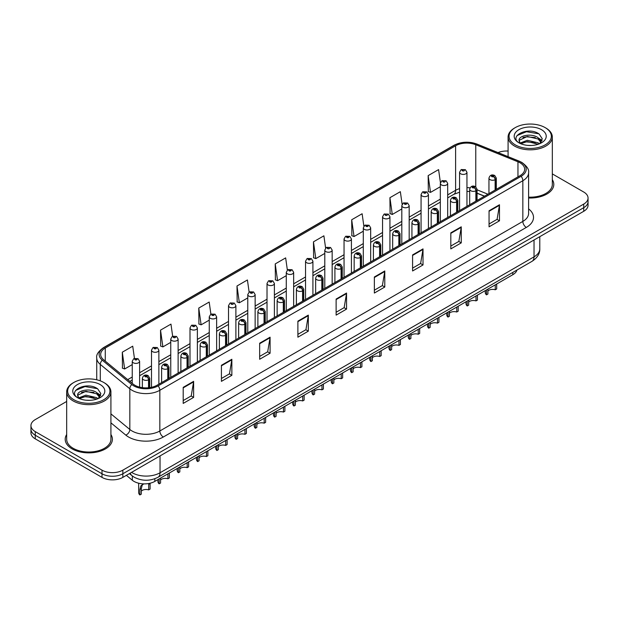 <?xml version="1.0" encoding="UTF-8"?>
<svg xmlns="http://www.w3.org/2000/svg" width="619" height="619" viewBox="0 0 619 619"><rect width="100%" height="100%" fill="white"/><g stroke="black" fill="none" stroke-linecap="round" stroke-linejoin="round"><path stroke-width="0.93" d="M484.422 196.231L477.063 193.26M516.958 270.031A14.748 8.511 180 0 1 512.818 274.712L154.835 481.389A14.748 8.511 180 0 1 132.334 480.251L126.377 475.346M66.674 434.515A23.592 13.618 0 0 0 65.204 439.25A23.592 13.618 0 0 0 72.114 448.883A23.592 13.618 0 0 0 97.825 451.839A23.592 13.618 0 0 0 112.387 439.25A23.592 13.618 0 0 0 110.917 434.515A23.592 13.618 0 0 1 112.387 439.25A23.592 13.618 0 0 1 97.825 451.839A23.592 13.618 0 0 1 72.114 448.883A23.592 13.618 0 0 1 65.204 439.25A23.592 13.618 0 0 1 66.674 434.515M520.053 162.812A15.73 9.084 180 0 1 524.664 169.235A15.73 9.084 180 0 1 520.053 175.657L157.056 385.235A15.73 9.084 180 0 1 133.046 384.02L103.505 359.662A15.73 9.084 180 0 1 100.665 354.455A15.73 9.084 180 0 1 105.269 348.033L455.615 145.759A15.73 9.084 180 0 1 475.763 144.738L517.956 161.799A15.73 9.084 180 0 1 520.053 162.812M521.136 162.193A17.255 9.958 0 0 0 518.83 161.079L476.638 144.018A17.255 9.958 0 0 0 454.539 145.132L104.193 347.406A17.255 9.958 0 0 0 102.259 360.165L131.801 384.523A17.255 9.958 0 0 0 158.139 385.854L521.136 176.283A17.255 9.958 0 0 0 521.136 162.193M66.674 401.452L35.268 419.589A14.748 8.511 0 0 0 30.95 425.609L30.95 432.836A14.748 8.511 0 0 0 35.268 438.856L102.003 477.381L102.003 473.767A14.748 8.511 0 0 0 122.856 473.767L583.732 207.682A14.748 8.511 0 0 0 588.05 201.662A14.748 8.511 0 0 1 583.732 207.682L122.856 473.767A14.748 8.511 0 0 1 102.003 473.767L35.268 435.242L102.003 473.767L102.003 470.154A14.748 8.511 0 0 0 122.856 470.154L583.732 204.077A14.748 8.511 0 0 0 588.05 198.049A14.748 8.511 0 0 0 583.732 192.029L552.326 173.9M30.95 429.222A14.748 8.511 0 0 0 35.268 435.242A14.748 8.511 0 0 1 30.95 429.222M183.193 387.362L183.193 403.418L193.623 397.398L193.623 381.343L183.193 387.362M183.193 400.57L191.225 395.928L193.577 381.877A3.931 2.267 -120 0 0 193.623 381.343M191.155 395.974L193.623 397.398M221.424 365.287L221.424 381.343L231.854 375.323L231.854 359.268L221.424 365.287M221.424 378.495L229.456 373.861L231.808 359.801A3.931 2.267 -120 0 0 231.854 359.268M229.386 373.899L231.854 375.323M259.655 343.212L259.655 359.268L270.085 353.248L270.085 337.193L259.655 343.212M259.655 356.42L267.687 351.785L270.046 337.726A3.931 2.267 -120 0 0 270.085 337.193M267.617 351.824L270.085 353.248M297.894 321.145L297.894 337.193L308.316 331.173L308.316 315.125L297.894 321.145M297.894 334.345L305.925 329.71L308.277 315.651A3.931 2.267 -120 0 0 308.316 315.125M305.848 329.749L308.316 331.173M489.056 210.777L489.056 226.825L499.479 220.805L499.479 204.757L489.056 210.777M489.056 223.977L497.088 219.343L499.44 205.291A3.931 2.267 -120 0 0 499.479 204.757M497.011 219.381L499.479 220.805M450.818 232.845L450.818 248.9L461.248 242.88L461.248 226.825L450.818 232.845M450.818 246.053L458.849 241.418L461.209 227.359A3.931 2.267 -120 0 0 461.248 226.825M458.78 241.456L461.248 242.88M412.587 254.92L412.587 270.975L423.017 264.955L423.017 248.9L412.587 254.92M412.587 268.128L420.618 263.493L422.97 249.434A3.931 2.267 -120 0 0 423.017 248.9M420.549 263.532L423.017 264.955M374.356 276.995L374.356 293.05L384.786 287.03L384.786 270.975L374.356 276.995M374.356 290.203L382.387 285.56L384.739 271.509A3.931 2.267 -120 0 0 384.786 270.975M382.318 285.607L384.786 287.03M336.125 299.07L336.125 315.125L346.547 309.105L346.547 293.05L336.125 299.07M336.125 312.27L344.156 307.635L346.508 293.584A3.931 2.267 -120 0 0 346.547 293.05M344.087 307.674L346.547 309.105M528.595 197.995A23.592 13.618 0 0 0 553.796 184.408A23.592 13.618 0 0 0 552.326 179.665A23.592 13.618 0 0 1 553.796 184.408A23.592 13.618 0 0 1 528.595 197.995M508.083 151.059A14.748 8.511 0 0 0 498.032 152.584M30.95 425.609A14.748 8.511 0 0 0 35.268 431.629L102.003 470.154M210.893 314.158L209.191 302.041L198.769 308.061L198.931 324.016M172.662 336.241L170.96 324.108L160.53 330.128L160.7 346.091M134.439 358.362L132.729 346.183L122.299 352.203L122.469 368.158M325.609 248.08L323.892 235.816L313.462 241.836L313.632 257.798M363.864 226.159L362.123 213.748L351.693 219.768L351.863 235.723M402.126 204.324L400.354 191.673L389.924 197.693L390.094 213.648M440.419 182.659L438.585 169.598L428.162 175.618L428.325 191.573M249.124 292.091L247.422 279.966L237 285.986L237.162 301.94M287.363 270.062L285.653 257.891L275.231 263.911L275.401 279.865M275.231 263.911L277.583 280.686L286.28 275.664M277.583 280.686L275.231 279.803M313.462 241.836L315.814 258.61L324.789 253.426M315.814 258.61L313.462 257.728M351.693 219.768L354.045 236.535L363.299 231.197M354.045 236.535L351.693 235.661M389.924 197.693L392.284 214.468L401.808 208.959M392.284 214.468L389.924 213.586M428.162 175.618L430.514 192.393L440.326 186.729M430.514 192.393L428.162 191.511M237 285.986L239.352 302.761L247.77 297.901M239.352 302.761L237 301.879M198.769 308.061L201.121 324.828L209.261 320.131M201.121 324.828L198.769 323.954M160.53 330.128L162.89 346.903L170.751 342.369M162.89 346.903L160.53 346.029M122.299 352.203L124.651 368.978L132.242 364.599M124.651 368.978L122.299 368.096M102.003 477.381A14.748 8.511 0 0 0 122.856 477.381L583.732 211.296A14.748 8.511 0 0 0 588.05 205.276L588.05 198.049M496.693 284.02L496.693 288.957L495.262 289.777L495.262 284.848M486.48 289.924L486.48 294.853A7.374 4.256 180 0 1 485.257 292.508L485.257 290.621M495.262 289.777A5.409 3.118 0 0 0 487.911 290.992M487.911 289.096L487.911 294.025L486.48 294.853M495.355 189.925L495.355 179.564A2.461 1.478 -122.2 0 0 493.536 176.601A1.23 0.712 0 0 0 493.505 175.618A1.23 0.712 0 0 0 491.765 175.618A1.23 0.712 0 0 0 491.765 176.624A1.23 0.712 0 0 0 493.467 176.639L492.144 176.121L492.979 175.92L493.536 176.601M493.467 176.639A2.461 1.354 62.1 0 1 495.123 179.696A3.683 2.128 180 0 1 490.024 179.634A3.683 2.128 180 0 1 488.948 178.125C489.892 175.1 491.819 174.225 494.728 175.494L496.322 178.125A3.683 2.128 180 0 1 495.355 179.564M495.123 190.056L495.123 179.696M466.95 206.32L466.95 172.283A3.683 2.128 180 0 1 464.676 174.256A3.683 2.128 180 0 1 460.66 173.792A3.683 2.128 180 0 1 459.577 172.283L461.047 169.73A2.461 1.478 57.8 0 1 462.354 169.799A1.23 0.712 0 0 0 462.393 170.782A1.23 0.712 0 0 0 464.134 170.782A1.23 0.712 0 0 0 464.134 169.776A1.23 0.712 0 0 0 462.432 169.761L462.935 170.07M462.432 169.761A2.461 1.354 -117.9 0 0 461.287 169.591A2.461 1.354 -117.9 0 0 461.178 169.66M462.904 170.473L462.354 169.799M462.919 170.48L462.904 170.086M477.435 295.139L477.435 300.068L476.011 300.896L476.011 295.967M467.221 301.035L467.221 305.972A7.374 4.256 180 0 1 466.006 303.627L466.006 301.739M476.011 300.896A5.409 3.118 0 0 0 468.653 302.103M468.653 300.215L468.653 305.144L467.221 305.972M476.096 201.036L476.096 190.683A2.461 1.478 -122.2 0 0 474.286 187.719A1.23 0.712 0 0 0 474.247 186.737A1.23 0.712 0 0 0 472.506 186.737A1.23 0.712 0 0 0 472.506 187.735A1.23 0.712 0 0 0 474.208 187.758L472.885 187.24L473.728 187.039L474.286 187.719M474.208 187.758A2.461 1.354 62.1 0 1 475.872 190.814A3.683 2.128 180 0 1 470.773 190.745A3.683 2.128 180 0 1 469.689 189.244C470.633 186.218 472.56 185.344 475.477 186.613L477.063 189.244A3.683 2.128 180 0 1 476.096 190.683M475.872 201.167L475.872 190.814M458.184 306.258L458.184 311.187L456.752 312.015L456.752 307.086M447.97 312.154L447.97 317.083A7.374 4.256 180 0 1 446.748 314.738L446.748 312.858M456.752 312.015A5.409 3.118 0 0 0 449.402 313.222M449.402 311.326L449.402 316.263L447.97 317.083M456.837 212.155L456.837 201.794A2.461 1.478 -122.2 0 0 455.027 198.831A1.23 0.712 0 0 0 454.988 197.848A1.23 0.712 0 0 0 453.255 197.848A1.23 0.712 0 0 0 453.255 198.854A1.23 0.712 0 0 0 454.95 198.877L453.634 198.351L454.47 198.15L455.027 198.831M454.95 198.877A2.461 1.354 62.1 0 1 456.613 201.926A3.683 2.128 180 0 1 451.514 201.864A3.683 2.128 180 0 1 450.439 200.363C451.375 197.337 453.309 196.455 456.218 197.732L457.812 200.363A3.683 2.128 180 0 1 456.837 201.794M456.613 212.286L456.613 201.926M438.925 317.377L438.925 322.306L437.494 323.133L437.494 318.197M428.712 323.273L428.712 328.202A7.374 4.256 180 0 1 427.497 325.857L427.497 323.977M437.494 323.133A5.409 3.118 0 0 0 430.143 324.341M430.143 322.445L430.143 327.374L428.712 328.202M437.587 223.273L437.587 212.913A2.461 1.478 -122.2 0 0 435.776 209.949A1.23 0.712 0 0 0 435.737 208.967A1.23 0.712 0 0 0 433.996 208.967A1.23 0.712 0 0 0 433.996 209.973A1.23 0.712 0 0 0 435.699 209.996L434.376 209.47L435.219 209.268L435.776 209.949M435.699 209.996A2.461 1.354 62.1 0 1 437.354 213.044A3.683 2.128 180 0 1 432.263 212.982A3.683 2.128 180 0 1 431.18 211.474C432.124 208.456 434.051 207.574 436.968 208.851L438.554 211.474A3.683 2.128 180 0 1 437.587 212.913M437.354 223.405L437.354 213.044M419.674 328.488L419.674 333.424L418.243 334.245L418.243 329.316M409.461 334.392L409.461 339.32A7.374 4.256 180 0 1 408.238 336.976L408.238 335.088M418.243 334.245A5.409 3.118 0 0 0 410.884 335.459M410.884 333.564L410.884 338.492L409.461 339.32M418.328 234.392L418.328 224.032A2.461 1.478 -122.2 0 0 416.517 221.068A1.23 0.712 0 0 0 416.479 220.085A1.23 0.712 0 0 0 414.745 220.085A1.23 0.712 0 0 0 414.745 221.091A1.23 0.712 0 0 0 416.44 221.107L415.125 220.588L415.96 220.387L416.517 221.068M416.44 221.107A2.461 1.354 62.1 0 1 418.104 224.163A3.683 2.128 180 0 1 413.005 224.101A3.683 2.128 180 0 1 411.929 222.592C412.865 219.567 414.8 218.693 417.709 219.962L419.295 222.592A3.683 2.128 180 0 1 418.328 224.032M418.104 234.524L418.104 224.163M447.692 217.431L447.692 183.402A3.683 2.128 180 0 1 445.417 185.367A3.683 2.128 180 0 1 441.401 184.911A3.683 2.128 180 0 1 440.326 183.402L441.796 180.849A2.461 1.478 57.8 0 1 443.103 180.918A1.23 0.712 0 0 0 443.142 181.901A1.23 0.712 0 0 0 444.875 181.901A1.23 0.712 0 0 0 444.875 180.895A1.23 0.712 0 0 0 443.181 180.872L443.676 181.189M443.181 180.872A2.461 1.354 -117.9 0 0 442.028 180.709A2.461 1.354 -117.9 0 0 441.92 180.779M443.645 181.591L443.103 180.918M443.661 181.599L443.645 181.205M428.441 228.55L428.441 194.521A3.683 2.128 180 0 1 426.166 196.486A3.683 2.128 180 0 1 422.15 196.022A3.683 2.128 180 0 1 421.067 194.521L422.537 191.96A2.461 1.478 57.8 0 1 423.845 192.037A1.23 0.712 0 0 0 423.883 193.012A1.23 0.712 0 0 0 425.624 193.012A1.23 0.712 0 0 0 425.624 192.014A1.23 0.712 0 0 0 423.922 191.991L425.245 192.517L424.41 192.718L423.845 192.037M424.425 192.726L424.425 192.308M423.922 191.991A2.461 1.354 -117.9 0 0 422.777 191.828A2.461 1.354 -117.9 0 0 422.669 191.898M424.41 192.718L424.394 192.323M409.182 239.669L409.182 205.64A3.683 2.128 180 0 1 406.907 207.605A3.683 2.128 180 0 1 402.892 207.141A3.683 2.128 180 0 1 401.808 205.64L403.279 203.078A2.461 1.478 57.8 0 1 404.594 203.148A1.23 0.712 0 0 0 404.633 204.131A1.23 0.712 0 0 0 406.366 204.131A1.23 0.712 0 0 0 406.366 203.133A1.23 0.712 0 0 0 404.671 203.109L405.987 203.628L405.151 203.829L404.594 203.148M405.166 203.837L405.166 203.419M404.671 203.109A2.461 1.354 -117.9 0 0 403.518 202.939A2.461 1.354 -117.9 0 0 403.41 203.009M531.264 145.48L527.52 145.372M539.366 143.84L538.066 142.796L527.326 140.289L520.177 143.02M520.834 143.709L527.326 141.565L538.298 144.235M541.254 142.107L538.066 137.704C531.396 132.721 517.67 135.793 519.14 140.823A11.111 6.414 0 0 0 520.927 143.794M519.093 140.335L520.285 143.515M519.163 140.977L519.473 140.149L527.326 136.466L538.066 138.973L541.006 142.44M515.263 144.877A21.139 12.202 0 0 0 545.153 144.877A21.139 12.202 0 0 0 545.153 127.615L545.85 128.017A22.122 12.767 0 0 1 552.326 137.047A22.122 12.767 0 0 1 538.669 148.846A22.122 12.767 0 0 1 514.567 146.076A22.122 12.767 0 0 1 508.083 137.047A22.122 12.767 0 0 1 514.567 128.017L515.263 127.615A21.139 12.202 0 0 0 515.263 144.877M528.595 197.144A22.122 12.767 0 0 0 552.326 184.408L552.326 137.047M539.745 143.685L542.252 138.757L539.079 133.967C527.829 125.889 507.851 136.536 519.387 143.066L519.96 143.415M541.54 129.704A16.024 9.254 0 0 0 518.869 129.704A16.024 9.254 0 0 0 518.869 142.788A16.024 9.254 0 0 0 541.54 142.788A16.024 9.254 0 0 0 541.54 129.704M545.85 128.017L545.153 127.615A21.139 12.202 0 0 0 515.263 127.615M538.824 138.261L542.074 140.436M517.043 135.576L526.452 131.715L538.863 133.82M522.923 137.449L526.452 136.807L535.311 137.573M540.155 139.639L541.904 140.923M522.923 142.548L526.452 141.906L535.311 142.664M89.856 400.323L86.111 400.214M97.949 398.69L96.649 397.646L85.917 395.131L78.76 397.862M79.418 398.551L85.917 396.408L96.889 399.077M99.845 396.957L96.649 392.547C89.979 387.571 76.261 390.643 77.723 395.665A11.111 6.414 0 0 0 79.518 398.636M77.685 395.177L78.876 398.357M77.754 395.827L78.064 394.999L85.917 391.309L96.649 393.823L99.589 397.29M73.847 399.719A21.139 12.202 0 0 0 103.737 399.719A21.139 12.202 0 0 0 103.737 382.465L104.433 382.867A22.122 12.767 0 0 1 110.917 391.897A22.122 12.767 0 0 1 97.26 403.696A22.122 12.767 0 0 1 73.15 400.926A22.122 12.767 0 0 1 66.674 391.897A22.122 12.767 0 0 1 73.15 382.867L73.847 382.465A21.139 12.202 0 0 0 73.847 399.719M66.674 391.897L66.674 439.25A22.122 12.767 0 0 0 73.15 448.288A22.122 12.767 0 0 0 97.26 451.05A22.122 12.767 0 0 0 110.917 439.25L110.917 391.897M98.328 398.528L100.843 393.599L97.663 388.817C86.42 380.731 66.434 391.386 77.979 397.916L78.551 398.265M100.131 384.554A16.024 9.254 0 0 0 77.46 384.554A16.024 9.254 0 0 0 77.46 397.638A16.024 9.254 0 0 0 100.131 397.638A16.024 9.254 0 0 0 100.131 384.554M104.433 382.867L103.737 382.465A21.139 12.202 0 0 0 73.847 382.465M97.415 393.111L100.665 395.286M75.634 390.419L85.043 386.558L97.446 388.67M81.515 392.299L85.043 391.657L93.902 392.415M98.746 394.481L100.495 395.773M81.515 397.398L85.043 396.756L93.902 397.514M400.416 339.607L400.416 344.535L398.984 345.363L398.984 340.435M390.202 345.503L390.202 350.439A7.374 4.256 180 0 1 388.987 348.095L388.987 346.207M398.984 345.363A5.409 3.118 0 0 0 391.634 346.57M391.634 344.682L391.634 349.611L390.202 350.439M399.077 245.503L399.077 235.15A2.461 1.478 -122.2 0 0 397.266 232.187A1.23 0.712 0 0 0 397.228 231.204A1.23 0.712 0 0 0 395.487 231.204A1.23 0.712 0 0 0 395.487 232.202A1.23 0.712 0 0 0 397.189 232.226L395.866 231.707L396.702 231.506L397.266 232.187M397.189 232.226A2.461 1.354 62.1 0 1 398.845 235.282A3.683 2.128 180 0 1 393.754 235.212A3.683 2.128 180 0 1 392.67 233.711C393.614 230.686 395.541 229.811 398.458 231.08L400.044 233.711A3.683 2.128 180 0 1 399.077 235.15M398.845 245.635L398.845 235.282M381.165 350.725L381.165 355.654L379.733 356.482L379.733 351.553M370.943 356.621L370.943 361.55A7.374 4.256 180 0 1 369.729 359.206L369.729 357.325M379.733 356.482A5.409 3.118 0 0 0 372.375 357.689M372.375 355.793L372.375 360.73L370.943 361.55M379.818 256.622L379.818 246.269A2.461 1.478 -122.2 0 0 378.008 243.298A1.23 0.712 0 0 0 377.969 242.323A1.23 0.712 0 0 0 376.236 242.323A1.23 0.712 0 0 0 376.236 243.321A1.23 0.712 0 0 0 377.93 243.344L376.607 242.818L377.451 242.617L378.008 243.298M377.93 243.344A2.461 1.354 62.1 0 1 379.594 246.393A3.683 2.128 180 0 1 374.495 246.331A3.683 2.128 180 0 1 373.412 244.83C374.356 241.805 376.282 240.923 379.199 242.199L380.786 244.83A3.683 2.128 180 0 1 379.818 246.269M379.594 256.753L379.594 246.393M361.906 361.844L361.906 366.773L360.475 367.601L360.475 362.664M351.693 367.74L351.693 372.669A7.374 4.256 180 0 1 350.47 370.324L350.47 368.444M360.475 367.601A5.409 3.118 0 0 0 353.124 368.808M353.124 366.912L353.124 371.841L351.693 372.669M360.567 267.741L360.567 257.38A2.461 1.478 -122.2 0 0 358.749 254.417A1.23 0.712 0 0 0 358.718 253.434A1.23 0.712 0 0 0 356.977 253.434A1.23 0.712 0 0 0 356.977 254.44A1.23 0.712 0 0 0 358.68 254.463L357.356 253.937L358.192 253.736L358.749 254.417M358.68 254.463A2.461 1.354 62.1 0 1 360.335 257.512A3.683 2.128 180 0 1 355.236 257.45A3.683 2.128 180 0 1 354.161 255.941C355.105 252.923 357.031 252.041 359.941 253.318L361.535 255.941A3.683 2.128 180 0 1 360.567 257.38M360.335 267.872L360.335 257.512M389.931 250.788L389.931 216.751A3.683 2.128 180 0 1 387.656 218.724A3.683 2.128 180 0 1 383.633 218.259A3.683 2.128 180 0 1 382.557 216.751L384.028 214.197A2.461 1.478 57.8 0 1 385.335 214.267A1.23 0.712 0 0 0 385.374 215.25A1.23 0.712 0 0 0 387.115 215.25A1.23 0.712 0 0 0 387.115 214.244A1.23 0.712 0 0 0 385.413 214.228L385.908 214.538M385.413 214.228A2.461 1.354 -117.9 0 0 384.26 214.058A2.461 1.354 -117.9 0 0 384.151 214.128M385.877 214.94L385.335 214.267M385.892 214.948L385.877 214.553M370.673 261.907L370.673 227.869A3.683 2.128 180 0 1 368.398 229.835A3.683 2.128 180 0 1 364.382 229.378A3.683 2.128 180 0 1 363.299 227.869L364.769 225.316A2.461 1.478 57.8 0 1 366.084 225.386A1.23 0.712 0 0 0 366.115 226.368A1.23 0.712 0 0 0 367.856 226.368A1.23 0.712 0 0 0 367.856 225.362A1.23 0.712 0 0 0 366.154 225.339L367.477 225.865L366.641 226.067L366.084 225.386M366.154 225.339A2.461 1.354 -117.9 0 0 365.009 225.177A2.461 1.354 -117.9 0 0 364.901 225.246M351.422 273.018L351.422 238.988A3.683 2.128 180 0 1 349.147 240.953A3.683 2.128 180 0 1 345.123 240.497A3.683 2.128 180 0 1 344.048 238.988L345.518 236.427A2.461 1.478 57.8 0 1 346.826 236.504A1.23 0.712 0 0 0 346.864 237.479A1.23 0.712 0 0 0 348.598 237.479A1.23 0.712 0 0 0 348.598 236.481A1.23 0.712 0 0 0 346.903 236.458L348.226 236.984L347.383 237.185L346.826 236.504M347.398 237.193L347.398 236.775M346.903 236.458A2.461 1.354 -117.9 0 0 345.75 236.296A2.461 1.354 -117.9 0 0 345.642 236.365M342.647 372.955L342.647 377.892L341.224 378.712L341.224 373.783M332.434 378.859L332.434 383.788A7.374 4.256 180 0 1 331.219 381.443L331.219 379.555M341.224 378.712A5.409 3.118 0 0 0 333.865 379.927M333.865 378.031L333.865 382.96L332.434 383.788M341.309 278.86L341.309 268.499A2.461 1.478 -122.2 0 0 339.498 265.536A1.23 0.712 0 0 0 339.46 264.553A1.23 0.712 0 0 0 337.719 264.553A1.23 0.712 0 0 0 337.719 265.559A1.23 0.712 0 0 0 339.421 265.574L338.098 265.056L338.941 264.855L339.498 265.536M339.421 265.574A2.461 1.354 62.1 0 1 341.084 268.631A3.683 2.128 180 0 1 335.985 268.569A3.683 2.128 180 0 1 334.902 267.06C335.846 264.034 337.773 263.16 340.69 264.429L342.276 267.06A3.683 2.128 180 0 1 341.309 268.499M341.084 278.991L341.084 268.631M323.397 384.074L323.397 389.003L321.965 389.831L321.965 384.902M313.183 389.97L313.183 394.907A7.374 4.256 180 0 1 311.961 392.562L311.961 390.674M321.965 389.831A5.409 3.118 0 0 0 314.614 391.046M314.614 389.15L314.614 394.079L313.183 394.907M322.058 289.971L322.058 279.618A2.461 1.478 -122.2 0 0 320.24 276.654A1.23 0.712 0 0 0 320.209 275.672A1.23 0.712 0 0 0 318.468 275.672A1.23 0.712 0 0 0 318.468 276.67A1.23 0.712 0 0 0 320.17 276.693L318.847 276.175L319.683 275.973L320.24 276.654M320.17 276.693A2.461 1.354 62.1 0 1 321.826 279.749A3.683 2.128 180 0 1 316.727 279.68A3.683 2.128 180 0 1 315.651 278.179C316.595 275.153 318.522 274.279 321.431 275.548L323.025 278.179A3.683 2.128 180 0 1 322.058 279.618M321.826 290.102L321.826 279.749M304.138 395.193L304.138 400.122L302.706 400.95L302.706 396.021M293.924 401.089L293.924 406.018A7.374 4.256 180 0 1 292.71 403.673L292.71 401.793M302.706 400.95A5.409 3.118 0 0 0 295.356 402.157M295.356 400.261L295.356 405.197L293.924 406.018M302.799 301.089L302.799 290.737A2.461 1.478 -122.2 0 0 300.989 287.765A1.23 0.712 0 0 0 300.95 286.79A1.23 0.712 0 0 0 299.209 286.79A1.23 0.712 0 0 0 299.209 287.789A1.23 0.712 0 0 0 300.911 287.812L299.588 287.286L300.432 287.084L300.989 287.765M300.911 287.812A2.461 1.354 62.1 0 1 302.575 290.868A3.683 2.128 180 0 1 297.476 290.798A3.683 2.128 180 0 1 296.393 289.297C297.337 286.272 299.263 285.398 302.18 286.667L303.767 289.297A3.683 2.128 180 0 1 302.799 290.737M302.575 301.221L302.575 290.868M284.887 406.312L284.887 411.24L283.456 412.068L283.456 407.132M274.674 412.208L274.674 417.136A7.374 4.256 180 0 1 273.451 414.792L273.451 412.912M283.456 412.068A5.409 3.118 0 0 0 276.105 413.275M276.105 411.38L276.105 416.308L274.674 417.136M283.541 312.208L283.541 301.848A2.461 1.478 -122.2 0 0 281.73 298.884A1.23 0.712 0 0 0 281.691 297.901A1.23 0.712 0 0 0 279.958 297.901A1.23 0.712 0 0 0 279.958 298.907A1.23 0.712 0 0 0 281.653 298.931L280.337 298.404L281.173 298.203L281.73 298.884M281.653 298.931A2.461 1.354 62.1 0 1 283.316 301.979A3.683 2.128 180 0 1 278.217 301.917A3.683 2.128 180 0 1 277.142 300.408C278.078 297.391 280.012 296.509 282.922 297.785L284.516 300.408A3.683 2.128 180 0 1 283.541 301.848M283.316 312.34L283.316 301.979M265.628 417.423L265.628 422.359L264.197 423.179L264.197 418.251M255.415 423.326L255.415 428.255A7.374 4.256 180 0 1 254.2 425.911L254.2 424.03M264.197 423.179A5.409 3.118 0 0 0 256.846 424.394M256.846 422.498L256.846 427.427L255.415 428.255M264.29 323.327L264.29 312.966A2.461 1.478 -122.2 0 0 262.479 310.003A1.23 0.712 0 0 0 262.441 309.02A1.23 0.712 0 0 0 260.7 309.02A1.23 0.712 0 0 0 260.7 310.026A1.23 0.712 0 0 0 262.402 310.049L261.079 309.523L261.914 309.322L262.479 310.003M262.402 310.049A2.461 1.354 62.1 0 1 264.058 313.098A3.683 2.128 180 0 1 258.966 313.036A3.683 2.128 180 0 1 257.883 311.527C258.827 308.502 260.754 307.628 263.671 308.896L265.257 311.527A3.683 2.128 180 0 1 264.29 312.966M264.058 323.458L264.058 313.098M332.163 284.136L332.163 250.107A3.683 2.128 180 0 1 329.888 252.072A3.683 2.128 180 0 1 325.873 251.608A3.683 2.128 180 0 1 324.789 250.107L326.259 247.546A2.461 1.478 57.8 0 1 327.575 247.615A1.23 0.712 0 0 0 327.606 248.598A1.23 0.712 0 0 0 329.347 248.598A1.23 0.712 0 0 0 329.347 247.6A1.23 0.712 0 0 0 327.644 247.577L328.147 247.886M327.644 247.577A2.461 1.354 -117.9 0 0 326.499 247.407A2.461 1.354 -117.9 0 0 326.391 247.476M328.116 248.289L327.575 247.615M328.132 248.296L328.116 247.91M312.912 295.255L312.912 261.226A3.683 2.128 180 0 1 310.63 263.191A3.683 2.128 180 0 1 306.614 262.727A3.683 2.128 180 0 1 305.538 261.226L307.009 258.665A2.461 1.478 57.8 0 1 308.316 258.734A1.23 0.712 0 0 0 308.355 259.717A1.23 0.712 0 0 0 310.088 259.717A1.23 0.712 0 0 0 310.088 258.711A1.23 0.712 0 0 0 308.394 258.696L309.717 259.214L308.873 259.415L308.316 258.734M308.889 259.423L308.889 259.005M308.394 258.696A2.461 1.354 -117.9 0 0 307.241 258.525A2.461 1.354 -117.9 0 0 307.132 258.595M308.858 259.407L308.858 259.021M293.654 306.374L293.654 272.337A3.683 2.128 180 0 1 291.379 274.302A3.683 2.128 180 0 1 287.363 273.846A3.683 2.128 180 0 1 286.28 272.337L287.75 269.783A2.461 1.478 57.8 0 1 289.058 269.853A1.23 0.712 0 0 0 289.096 270.836A1.23 0.712 0 0 0 290.837 270.836A1.23 0.712 0 0 0 290.837 269.83A1.23 0.712 0 0 0 289.135 269.807L290.458 270.333L289.622 270.534L289.058 269.853M289.638 270.542L289.638 270.124M289.135 269.807A2.461 1.354 -117.9 0 0 287.99 269.644A2.461 1.354 -117.9 0 0 287.881 269.714M289.622 270.534L289.607 270.139M274.395 317.485L274.395 283.456A3.683 2.128 180 0 1 272.12 285.421A3.683 2.128 180 0 1 268.104 284.964A3.683 2.128 180 0 1 267.021 283.456L268.499 280.894A2.461 1.478 57.8 0 1 269.807 280.972A1.23 0.712 0 0 0 269.845 281.954A1.23 0.712 0 0 0 271.579 281.954A1.23 0.712 0 0 0 271.579 280.949A1.23 0.712 0 0 0 269.884 280.925L271.199 281.452L270.364 281.653L269.807 280.972M270.379 281.66L270.379 281.243M269.884 280.925A2.461 1.354 -117.9 0 0 268.731 280.763A2.461 1.354 -117.9 0 0 268.623 280.833M270.364 281.653L270.348 281.258M255.144 328.604L255.144 294.574A3.683 2.128 180 0 1 252.869 296.54A3.683 2.128 180 0 1 248.846 296.075A3.683 2.128 180 0 1 247.77 294.574L249.24 292.013A2.461 1.478 57.8 0 1 250.548 292.091A1.23 0.712 0 0 0 250.587 293.066A1.23 0.712 0 0 0 252.328 293.066A1.23 0.712 0 0 0 252.328 292.067A1.23 0.712 0 0 0 250.625 292.044L251.948 292.563L251.105 292.764L250.548 292.091M251.121 292.772L251.121 292.354M250.625 292.044A2.461 1.354 -117.9 0 0 249.48 291.874A2.461 1.354 -117.9 0 0 249.372 291.944M246.377 428.541L246.377 433.478L244.946 434.298L244.946 429.369M236.164 434.437L236.164 439.374A7.374 4.256 180 0 1 234.941 437.029L234.941 435.142M244.946 434.298A5.409 3.118 0 0 0 237.588 435.513M237.588 433.617L237.588 438.546L236.164 439.374M245.031 334.438L245.031 324.085A2.461 1.478 -122.2 0 0 243.221 321.122A1.23 0.712 0 0 0 243.182 320.139A1.23 0.712 0 0 0 241.449 320.139A1.23 0.712 0 0 0 241.449 321.137A1.23 0.712 0 0 0 243.143 321.16L241.82 320.642L242.663 320.441L243.221 321.122M243.143 321.16A2.461 1.354 62.1 0 1 244.807 324.217A3.683 2.128 180 0 1 239.708 324.155A3.683 2.128 180 0 1 238.632 322.646C239.568 319.621 241.495 318.746 244.412 320.015L245.998 322.646A3.683 2.128 180 0 1 245.031 324.085M244.807 334.57L244.807 324.217M227.119 439.66L227.119 444.589L225.687 445.417L225.687 440.488M216.905 445.556L216.905 450.485A7.374 4.256 180 0 1 215.691 448.148L215.691 446.26M225.687 445.417A5.409 3.118 0 0 0 218.337 446.624M218.337 444.728L218.337 449.665L216.905 450.485M225.78 345.557L225.78 335.204A2.461 1.478 -122.2 0 0 223.97 332.233A1.23 0.712 0 0 0 223.931 331.258A1.23 0.712 0 0 0 222.19 331.258A1.23 0.712 0 0 0 222.19 332.256A1.23 0.712 0 0 0 223.892 332.279L222.569 331.753L223.405 331.552L223.97 332.233M223.892 332.279A2.461 1.354 62.1 0 1 225.548 335.336A3.683 2.128 180 0 1 220.457 335.266A3.683 2.128 180 0 1 219.374 333.765C220.318 330.739 222.244 329.865 225.161 331.134L226.747 333.765A3.683 2.128 180 0 1 225.78 335.204M225.548 345.688L225.548 335.336M207.868 450.779L207.868 455.708L206.437 456.536L206.437 451.599M197.647 456.675L197.647 461.604A7.374 4.256 180 0 1 196.432 459.259L196.432 457.379M206.437 456.536A5.409 3.118 0 0 0 199.078 457.743M199.078 455.847L199.078 460.776L197.647 461.604M206.522 356.676L206.522 346.315A2.461 1.478 -122.2 0 0 204.711 343.352A1.23 0.712 0 0 0 204.672 342.369A1.23 0.712 0 0 0 202.939 342.369A1.23 0.712 0 0 0 202.939 343.375A1.23 0.712 0 0 0 204.634 343.398L203.311 342.872L204.154 342.671L204.711 343.352M204.634 343.398A2.461 1.354 62.1 0 1 206.297 346.447A3.683 2.128 180 0 1 201.198 346.385A3.683 2.128 180 0 1 200.115 344.884C201.059 341.858 202.986 340.976 205.903 342.253L207.489 344.884A3.683 2.128 180 0 1 206.522 346.315M206.297 356.807L206.297 346.447M188.609 461.89L188.609 466.827L187.178 467.647L187.178 462.718M178.396 467.794L178.396 472.723A7.374 4.256 180 0 1 177.173 470.378L177.173 468.498M187.178 467.647A5.409 3.118 0 0 0 179.827 468.862M179.827 466.966L179.827 471.895L178.396 472.723M187.271 367.794L187.271 357.434A2.461 1.478 -122.2 0 0 185.452 354.47A1.23 0.712 0 0 0 185.421 353.488A1.23 0.712 0 0 0 183.681 353.488A1.23 0.712 0 0 0 183.681 354.494A1.23 0.712 0 0 0 185.383 354.517L184.06 353.991L184.895 353.789L185.452 354.47M185.383 354.517A2.461 1.354 62.1 0 1 187.039 357.565A3.683 2.128 180 0 1 181.94 357.503A3.683 2.128 180 0 1 180.864 355.995C181.808 352.969 183.735 352.095 186.644 353.364L188.238 355.995A3.683 2.128 180 0 1 187.271 357.434M187.039 367.926L187.039 357.565M169.351 473.009L169.351 477.945L167.927 478.766L167.927 473.837M159.137 478.905L159.137 483.841A7.374 4.256 180 0 1 157.922 481.497L157.922 479.609M167.927 478.766A5.409 3.118 0 0 0 160.569 479.98M160.569 478.085L160.569 483.013L159.137 483.841M168.012 378.905L168.012 368.553A2.461 1.478 -122.2 0 0 166.202 365.589A1.23 0.712 0 0 0 166.163 364.606A1.23 0.712 0 0 0 164.422 364.606A1.23 0.712 0 0 0 164.422 365.612A1.23 0.712 0 0 0 166.124 365.628L164.801 365.109L165.644 364.908L166.202 365.589M166.124 365.628A2.461 1.354 62.1 0 1 167.788 368.684A3.683 2.128 180 0 1 162.689 368.622A3.683 2.128 180 0 1 161.605 367.113C162.549 364.088 164.476 363.214 167.393 364.483L168.979 367.113A3.683 2.128 180 0 1 168.012 368.553M167.788 379.037L167.788 368.684M138.664 483.215L138.664 492.616A7.374 4.256 180 0 0 139.886 494.952L139.886 489.451L140.823 485.876L143.778 483.88M148.668 484.383L150.1 483.555L150.1 489.056L148.668 489.884L148.722 483.516M143.337 484.135L141.906 484.956L143.337 484.135L142.215 485.079L141.318 488.623L141.318 494.132L139.886 494.952M148.668 489.884A5.409 3.118 0 0 0 141.318 491.091M148.753 387.749L148.753 379.671A2.461 1.478 -122.2 0 0 146.943 376.7A1.23 0.712 0 0 0 146.904 375.725A1.23 0.712 0 0 0 145.171 375.725A1.23 0.712 0 0 0 145.171 376.723A1.23 0.712 0 0 0 146.865 376.747L145.55 376.22L146.386 376.027L146.943 376.7M146.865 376.747A2.461 1.354 62.1 0 1 148.529 379.803A3.683 2.128 180 0 1 143.43 379.733A3.683 2.128 180 0 1 142.355 378.232C143.291 375.207 145.225 374.333 148.134 375.601L149.728 378.232A3.683 2.128 180 0 1 148.753 379.671M148.529 387.773L148.529 379.803M235.885 339.723L235.885 305.693A3.683 2.128 180 0 1 233.611 307.658A3.683 2.128 180 0 1 229.595 307.194A3.683 2.128 180 0 1 228.512 305.693L229.982 303.132A2.461 1.478 57.8 0 1 231.297 303.202A1.23 0.712 0 0 0 231.336 304.184A1.23 0.712 0 0 0 233.069 304.184A1.23 0.712 0 0 0 233.069 303.178A1.23 0.712 0 0 0 231.374 303.163L231.87 303.472M231.374 303.163A2.461 1.354 -117.9 0 0 230.222 302.993A2.461 1.354 -117.9 0 0 230.113 303.062M231.839 303.488L231.297 303.202M216.635 350.841L216.635 316.804A3.683 2.128 180 0 1 214.36 318.77A3.683 2.128 180 0 1 210.336 318.313A3.683 2.128 180 0 1 209.261 316.804L210.731 314.251A2.461 1.478 57.8 0 1 212.038 314.32A1.23 0.712 0 0 0 212.077 315.303A1.23 0.712 0 0 0 213.818 315.303A1.23 0.712 0 0 0 213.818 314.297A1.23 0.712 0 0 0 212.116 314.274L213.439 314.8L212.596 315.001L212.038 314.32M212.611 315.009L212.611 314.591M212.116 314.274A2.461 1.354 -117.9 0 0 210.963 314.112A2.461 1.354 -117.9 0 0 210.855 314.181M212.596 315.001L212.58 314.607M197.376 361.953L197.376 327.923A3.683 2.128 180 0 1 195.101 329.888A3.683 2.128 180 0 1 191.085 329.432A3.683 2.128 180 0 1 190.002 327.923L191.472 325.362A2.461 1.478 57.8 0 1 192.788 325.439A1.23 0.712 0 0 0 192.819 326.422A1.23 0.712 0 0 0 194.559 326.422A1.23 0.712 0 0 0 194.559 325.416A1.23 0.712 0 0 0 192.857 325.393L193.36 325.71M192.857 325.393A2.461 1.354 -117.9 0 0 191.712 325.23A2.461 1.354 -117.9 0 0 191.604 325.3M193.329 326.112L192.788 325.439M193.345 326.12L193.329 325.726M178.125 373.071L178.125 339.042A3.683 2.128 180 0 1 175.842 341.007A3.683 2.128 180 0 1 171.827 340.543A3.683 2.128 180 0 1 170.751 339.042L172.221 336.481A2.461 1.478 57.8 0 1 173.529 336.558A1.23 0.712 0 0 0 173.568 337.533A1.23 0.712 0 0 0 175.301 337.533A1.23 0.712 0 0 0 175.301 336.535A1.23 0.712 0 0 0 173.606 336.512L174.101 336.821M173.606 336.512A2.461 1.354 -117.9 0 0 172.453 336.341A2.461 1.354 -117.9 0 0 172.345 336.411M174.071 337.223L173.529 336.558M174.086 337.231L174.071 336.844M158.866 384.19L158.866 350.161A3.683 2.128 180 0 1 156.592 352.126A3.683 2.128 180 0 1 152.576 351.662A3.683 2.128 180 0 1 151.493 350.161L152.963 347.599A2.461 1.478 57.8 0 1 154.27 347.669A1.23 0.712 0 0 0 154.309 348.652A1.23 0.712 0 0 0 156.05 348.652A1.23 0.712 0 0 0 156.05 347.646A1.23 0.712 0 0 0 154.348 347.63L155.671 348.149L154.835 348.35L154.27 347.669M154.851 348.358L154.851 347.94M154.348 347.63A2.461 1.354 -117.9 0 0 153.203 347.46A2.461 1.354 -117.9 0 0 153.094 347.53M154.835 348.35L154.82 347.955M139.608 387.13L139.608 361.272A3.683 2.128 180 0 1 137.333 363.237A3.683 2.128 180 0 1 133.317 362.78A3.683 2.128 180 0 1 132.242 361.272L133.712 358.718A2.461 1.478 57.8 0 1 135.019 358.788A1.23 0.712 0 0 0 135.058 359.771A1.23 0.712 0 0 0 136.791 359.771A1.23 0.712 0 0 0 136.791 358.765A1.23 0.712 0 0 0 135.097 358.741L136.42 359.268L135.576 359.469L135.019 358.788M135.592 359.477L135.592 359.059M135.097 358.741A2.461 1.354 -117.9 0 0 133.944 358.579A2.461 1.354 -117.9 0 0 133.836 358.649M135.561 359.461L135.561 359.074M512.818 272.414L512.818 274.712M132.334 475.972L132.334 480.251M154.835 478.742L154.835 481.389M528.595 208.882A24.574 14.191 180 0 1 526.312 227.428L163.315 437.006A4.913 2.84 60 0 1 159.834 430.986L522.838 221.409A19.661 11.351 0 0 0 528.595 213.385L528.595 172.686A19.661 11.351 180 0 1 522.838 180.717A4.913 2.84 -120 0 0 521.136 176.283M163.315 437.006A24.574 14.191 180 0 1 128.559 437.006A24.574 14.191 180 0 1 125.804 435.111L110.917 422.839M131.801 384.523A4.913 3.288 129.5 0 0 129.828 388.778L129.828 429.47A19.661 11.351 0 0 0 132.033 430.986A19.661 11.351 0 0 0 159.834 430.986L159.834 390.287A19.661 11.351 180 0 1 129.828 388.778L100.286 364.413A19.661 11.351 180 0 1 96.726 357.906L96.726 379.78M528.595 172.686C529.237 169.591 526.978 166.171 521.817 162.41L519.233 161.157A4.913 2.306 112 0 0 518.83 161.079M519.233 161.157L477.04 144.103C468.9 141.217 461.17 141.635 453.859 145.357A4.913 2.84 60 0 1 454.539 145.132M104.193 347.406A4.913 2.84 -120 0 0 103.505 347.63C98.344 351.391 96.084 354.819 96.726 357.906M102.259 360.165A4.913 3.288 129.5 0 0 100.286 364.413L100.286 380.847M477.04 144.103A4.913 2.306 112 0 0 476.638 144.018M158.139 385.854A4.913 2.84 60 0 1 159.834 390.287L522.838 180.717L522.838 221.409A4.913 2.84 60 0 0 526.312 227.428M122.856 470.154L122.856 477.381M583.732 204.077L583.732 211.296M35.268 431.629L35.268 438.856M110.917 413.871L129.828 429.47A4.913 3.288 -50.5 0 1 125.804 435.111M105.269 348.033L105.269 361.117M517.956 161.799L517.956 176.872M475.763 144.738L475.763 186.799M487.927 194.204L477.063 189.816M470.053 187.851A15.73 9.084 0 0 0 466.95 187.65M459.577 188.64A15.73 9.084 0 0 0 455.615 190.304L447.692 194.884M455.615 145.759L455.615 190.304A8.844 5.107 60 0 1 453.789 194.358L447.692 197.871M440.326 199.14L428.441 205.995M421.067 210.251L409.182 217.114M401.808 221.37L389.931 228.233M382.557 232.489L370.673 239.352M363.299 243.607L351.422 250.463M344.048 254.719L332.163 261.582M324.789 265.837L312.912 272.7M305.538 276.956L293.654 283.819M286.28 288.075L274.395 294.93M267.021 299.194L255.144 306.049M247.77 310.305L235.885 317.168M228.512 321.423L216.635 328.287M209.261 332.542L197.376 339.398M190.002 343.661L178.125 350.516M170.751 354.772L158.866 361.635M151.493 365.891L139.608 372.754M132.242 377.01L127.715 379.617M484.561 196.153L477.52 193.306A8.844 4.147 -68 0 1 477.063 193.051M336.125 299.581L346.508 293.584M374.356 277.505L384.739 271.509M412.587 255.43L422.97 249.434M450.818 233.355L461.209 227.359M489.056 211.28L499.44 205.291M297.894 321.648L308.277 315.651M259.655 343.723L270.046 337.726M221.424 365.798L231.808 359.801M183.193 387.873L193.577 381.877M131.561 472.351A19.661 11.351 0 0 0 132.242 472.769A19.661 11.351 0 0 0 160.042 472.769L534.027 256.846A19.661 11.351 0 0 0 539.791 248.823C539.93 253.697 537.331 257.875 531.992 261.35L158.007 477.264A9.834 5.679 60 0 0 160.042 472.769L160.042 455.909M534.027 239.994L534.027 256.846A9.834 5.679 60 0 1 531.992 261.35M130.276 473.094A9.834 6.577 129.5 0 0 131.839 475.578L129.425 473.589M139.886 489.451L141.318 488.623M453.859 145.357L103.505 347.63M477.52 193.306L477.063 193.128M469.689 191.519L466.95 191.387M459.577 192.184L453.789 194.358M440.326 202.127L428.441 208.99M421.067 213.246L409.182 220.109M401.808 224.364L389.931 231.227M382.557 235.483L370.673 242.339M363.299 246.594L351.422 253.457M344.048 257.713L332.163 264.576M324.789 268.832L312.912 275.695M305.538 279.95L293.654 286.806M286.28 291.069L274.395 297.925M267.021 302.18L255.144 309.043M247.77 313.299L235.885 320.162M228.512 324.418L216.635 331.273M209.261 335.537L197.376 342.392M190.002 346.648L178.125 353.511M170.751 357.767L158.866 364.63M151.493 368.885L139.608 375.741M132.242 380.004L129.851 381.381M158.007 477.264C150.1 481.242 142.184 481.242 134.277 477.264L131.839 475.578M539.791 248.823L539.791 236.667M488.948 193.615L488.948 178.125M496.322 189.36L496.322 178.125M466.95 172.283L465.364 169.66L461.287 169.591M459.577 210.576L459.577 172.283M469.689 204.734L469.689 189.244M477.063 200.479L477.063 189.244M450.439 215.853L450.439 200.363M457.812 211.597L457.812 200.363M431.18 226.972L431.18 211.474M438.554 222.716L438.554 211.474M411.929 238.083L411.929 222.592M419.295 233.827L419.295 222.592M447.692 183.402L446.106 180.771L442.028 180.709M440.326 221.695L440.326 183.402M428.441 194.521L426.855 191.89L422.777 191.828M421.067 232.806L421.067 194.521M409.182 205.64L407.596 203.009L403.518 202.939M401.808 243.925L401.808 205.64M508.083 156.653L508.083 137.047M392.67 249.202L392.67 233.711M400.044 244.946L400.044 233.711M373.412 260.32L373.412 244.83M380.786 256.065L380.786 244.83M354.161 271.439L354.161 255.941M361.535 267.184L361.535 255.941M389.931 216.751L388.337 214.128L384.26 214.058M382.557 255.043L382.557 216.751M370.673 227.869L369.086 225.239L365.009 225.177M363.299 266.162L363.299 227.869M351.422 238.988L349.828 236.357L345.75 236.296M344.048 277.273L344.048 238.988M334.902 282.55L334.902 267.06M342.276 278.295L342.276 267.06M315.651 293.669L315.651 278.179M323.025 289.413L323.025 278.179M296.393 304.788L296.393 289.297M303.767 300.532L303.767 289.297M277.142 315.907L277.142 300.408M284.516 311.651L284.516 300.408M257.883 327.025L257.883 311.527M265.257 322.762L265.257 311.527M332.163 250.107L330.577 247.476L326.499 247.407M324.789 288.392L324.789 250.107M312.912 261.226L311.318 258.595L307.241 258.525M305.538 299.511L305.538 261.226M293.654 272.337L292.067 269.706L287.99 269.644M286.28 310.63L286.28 272.337M274.395 283.456L272.809 280.825L268.731 280.763M267.021 321.741L267.021 283.456M255.144 294.574L253.55 291.944L249.48 291.874M247.77 332.86L247.77 294.574M238.632 338.136L238.632 322.646M245.998 333.881L245.998 322.646M219.374 349.255L219.374 333.765M226.747 345L226.747 333.765M200.115 360.374L200.115 344.884M207.489 356.118L207.489 344.884M180.864 371.493L180.864 355.995M188.238 367.229L188.238 355.995M161.605 382.604L161.605 367.113M168.979 378.348L168.979 367.113M142.355 387.656L142.355 378.232M149.728 387.626L149.728 378.232M235.885 305.693L234.299 303.062L230.222 302.993M228.512 343.978L228.512 305.693M216.635 316.804L215.041 314.173L210.963 314.112M209.261 355.097L209.261 316.804M197.376 327.923L195.79 325.292L191.712 325.23M190.002 366.208L190.002 327.923M178.125 339.042L176.531 336.411L172.453 336.341M170.751 377.327L170.751 339.042M158.866 350.161L157.28 347.53L153.203 347.46M151.493 387.308L151.493 350.161M139.608 361.272L138.022 358.641L133.944 358.579M132.242 383.354L132.242 361.272"/></g></svg>
